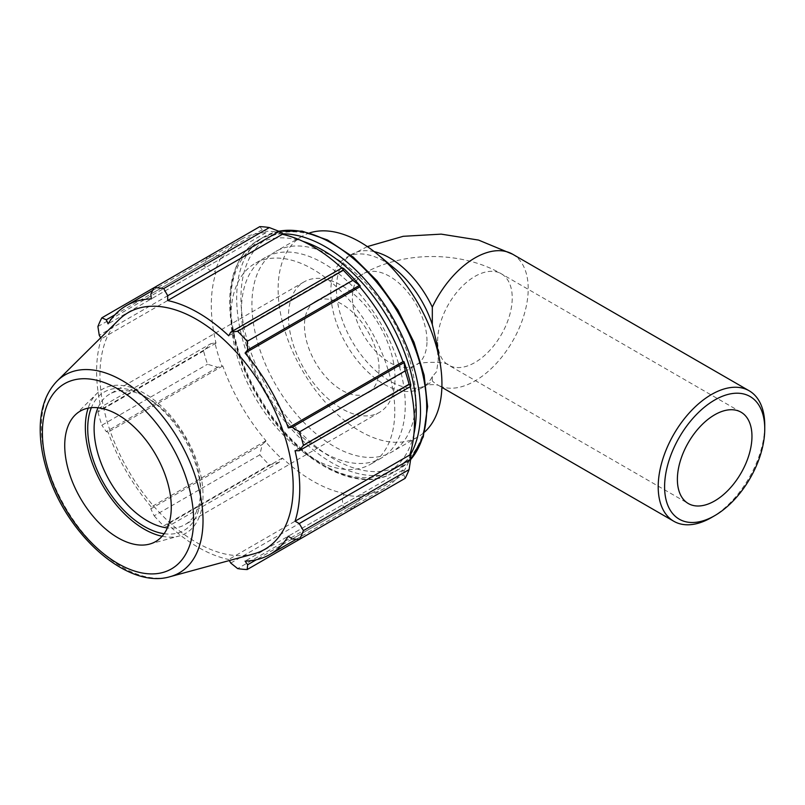 <?xml version="1.0" encoding="UTF-8"?>
<svg xmlns="http://www.w3.org/2000/svg" width="805" height="805" viewBox="0 0 805 805"><rect width="100%" height="100%" fill="white"/><g stroke="black" fill="none" stroke-linecap="round" stroke-linejoin="round"><path stroke-width="0.6" stroke-dasharray="4.03 3.02" d="M432.315 376.619L432.315 380.966A75.338 43.5 -120 0 1 427.364 384.699L421.719 387.96A75.338 43.5 -120 0 0 432.315 376.619L436.592 371.648L438.282 359.805L436.652 342.89M395.517 269.252A75.338 43.5 -120 0 0 346.381 257.459A75.338 43.5 -120 0 0 346.381 344.46A75.338 43.5 -120 0 0 421.719 387.96M309.714 232.897A115.84 66.875 -120 0 0 302.106 236.268A115.84 66.875 -120 0 0 302.106 370.018A115.84 66.875 -120 0 0 417.946 436.904A115.84 66.875 -120 0 0 424.658 431.993M282.002 232.927A145.182 83.821 -120 0 0 265.469 231.287L262.279 229.727L259.804 226.628M341.783 268.055A143.642 82.935 60 0 1 343.413 269.584L343.745 268.568M410.781 384.679L409.745 384.458A143.642 82.935 60 0 1 410.248 386.642M405.136 478.341L403.687 474.658L403.939 471.116A145.182 83.821 -120 0 0 410.781 455.972M403.939 471.116L402.963 469.969A143.642 82.935 60 0 1 384.689 488.202A143.642 82.935 60 0 1 359.775 494.914L360.278 496.323L359.1 500.398L352.842 508.539A154.449 89.174 60 0 1 343.302 507.593L342.216 498.728L343.745 494.683A145.182 83.821 -120 0 0 360.278 496.323M343.745 494.683L343.413 493.294A143.642 82.935 60 0 1 282.334 458.025L279.164 462.322L269.343 464.898A154.449 89.174 60 0 1 259.804 454.835L262.279 444.501L265.469 441.583A145.182 83.821 -120 0 0 282.002 459.041M265.469 441.583L265.972 440.758A143.642 82.935 60 0 1 222.784 365.943L217.692 367.271L207.509 364.252A154.449 89.174 60 0 1 203.564 350.96L210.699 343.735L214.965 342.92A145.182 83.821 -120 0 0 221.818 365.963M214.965 342.92L216.012 343.141A143.642 82.935 60 0 1 216.012 272.613L214.965 271.627L210.699 270.933L203.564 265.559A154.449 89.174 60 0 1 207.509 256.825L217.692 255.467L221.818 256.493A145.182 83.821 -120 0 0 214.965 271.627M221.818 256.493L222.784 257.63A143.642 82.935 60 0 1 241.057 239.407A143.642 82.935 60 0 1 265.972 232.695L265.469 231.287M394.782 411.093A115.84 66.875 -120 0 0 344.218 294.519A115.84 66.875 -120 0 0 254.954 263.487A115.84 66.875 -120 0 0 254.954 397.247A115.84 66.875 -120 0 0 370.793 464.123A115.84 66.875 -120 0 0 394.782 411.093M114.874 314.836L217.692 255.467M222.784 257.63L108.091 323.851M207.509 256.825L154.157 287.627M216.012 343.141L101.319 409.363L99.257 408.075L210.699 343.735M203.564 350.96L97.908 411.959L99.257 408.075M265.972 440.758L151.29 506.969L150.837 508.841L262.279 444.501M259.804 454.835L154.157 515.824L150.837 508.841M230.773 563.067L342.216 498.728M343.413 493.294L228.731 559.505L229.324 560.542M343.302 507.593L237.646 568.592M292.245 538.998L403.687 474.658M402.963 469.969L288.281 536.19M409.745 384.458L295.053 450.679M164.129 533.715A79.866 46.106 -120 0 0 200.656 493.797A79.866 46.106 -120 0 0 144.196 395.99A79.866 46.106 -120 0 0 91.357 407.662M98.009 407.753A75.338 43.5 60 0 1 109.711 394.098A75.338 43.5 60 0 1 147.385 397.831A75.338 43.5 60 0 1 200.656 490.104L200.656 493.797M200.656 490.104A75.338 43.5 60 0 1 185.059 524.598A75.338 43.5 60 0 1 167.38 527.909M162.127 536.261A83.217 48.048 -120 0 0 179.072 536.05A83.217 48.048 -120 0 0 203.031 495.166A83.217 48.048 -120 0 0 162.55 407.239A83.217 48.048 -120 0 0 96.801 393.554A83.217 48.048 -120 0 0 88.148 408.125M395.024 377.887A75.338 43.5 -120 0 0 362.139 302.066A75.338 43.5 -120 0 0 304.079 281.881A75.338 43.5 -120 0 0 304.079 368.881A75.338 43.5 -120 0 0 379.417 412.381A75.338 43.5 -120 0 0 395.024 377.887M118.768 319.887A136.639 78.89 -120 0 0 128.257 470.392A136.639 78.89 -120 0 0 253.847 553.86M100.716 337.788L101.319 338.825A143.642 82.935 -120 0 0 101.319 409.363M97.908 411.959A154.449 89.174 -120 0 0 101.853 425.241L207.509 364.252M217.692 367.271L106.25 431.611L101.853 425.241M106.25 431.611L108.091 432.154A143.642 82.935 -120 0 0 151.29 506.969M154.157 515.824A154.449 89.174 -120 0 0 163.687 525.896L269.343 464.898M279.164 462.322L167.722 526.661L163.687 525.896M167.722 526.661L167.641 524.236A143.642 82.935 -120 0 0 228.731 559.505M359.1 500.398L256.292 559.757M359.775 494.914L245.082 561.125M282.334 458.025L167.641 524.236M222.784 365.943L108.091 432.154M210.699 270.933L99.257 335.272M97.908 326.558L203.564 265.559M216.012 272.613L101.319 338.825M262.279 229.727L150.837 294.067M265.972 232.695L151.29 298.917M343.413 269.584L228.731 335.796M405.257 405.046A115.84 66.875 -120 0 0 354.693 288.472A115.84 66.875 -120 0 0 265.439 257.439A115.84 66.875 -120 0 0 265.429 391.19A115.84 66.875 -120 0 0 381.268 458.075A115.84 66.875 -120 0 0 405.257 405.046M415.742 398.998A115.84 66.875 -120 0 0 365.178 282.424A115.84 66.875 -120 0 0 275.914 251.391A115.84 66.875 -120 0 0 275.914 385.142A115.84 66.875 -120 0 0 391.743 452.028A115.84 66.875 -120 0 0 415.742 398.998M379.044 368.66A52.738 30.449 -120 0 0 356.021 315.59A52.738 30.449 -120 0 0 315.379 301.462A52.738 30.449 -120 0 0 315.379 362.361A52.738 30.449 -120 0 0 368.116 392.81A52.738 30.449 -120 0 0 379.044 368.66M711.479 517.535A75.338 43.5 120 0 0 764.75 425.261M426.992 340.978A52.738 30.449 -120 0 0 403.969 287.908A52.738 30.449 -120 0 0 363.327 273.781A52.738 30.449 -120 0 0 363.327 334.679A52.738 30.449 -120 0 0 416.064 365.128A52.738 30.449 -120 0 0 426.992 340.978M437.648 340.978A52.738 30.449 -60 0 1 460.661 287.908A52.738 30.449 -60 0 1 501.304 273.781A52.738 30.449 -60 0 1 512.232 297.92A52.738 30.449 -60 0 1 489.209 350.99A52.738 30.449 -60 0 1 448.566 365.128A52.738 30.449 -60 0 1 437.648 340.978M374.265 251.663A75.338 43.5 -120 0 0 352.026 254.199A75.338 43.5 -120 0 0 352.026 341.199A75.338 43.5 -120 0 0 427.364 384.699L425.936 385.414C425.925 385.001 434.459 383.884 438.695 385.414L437.266 384.699A75.338 43.5 -60 0 1 432.315 380.966M512.604 254.199A75.338 43.5 -60 0 1 528.211 288.693A75.338 43.5 -60 0 1 495.327 364.514A75.338 43.5 -60 0 1 437.266 384.699L441.875 387.356M282.223 233.863A134.375 77.582 -120 0 0 258.294 240.152A134.375 77.582 -120 0 0 258.294 395.315A134.375 77.582 -120 0 0 392.669 472.897A134.375 77.582 -120 0 0 410.077 455.318M413.951 433.724A131.356 75.841 60 0 1 316.476 460.742A131.356 75.841 60 0 1 230.723 312.219A131.356 75.841 60 0 1 302.861 241.309M410.631 459.585A134.375 77.582 60 0 1 398.888 469.305A134.375 77.582 60 0 1 264.513 391.723A134.375 77.582 60 0 1 264.513 236.569A134.375 77.582 60 0 1 278.802 231.256M426.71 405.328A131.356 75.841 -120 0 0 287.385 232.011A131.356 75.841 -120 0 0 287.385 417.775A131.356 75.841 -120 0 0 426.71 405.328M57.135 380.986A114.28 65.98 -120 0 0 65.074 506.868A114.28 65.98 -120 0 0 170.117 576.682M315.379 301.462L363.327 273.781C403.114 250.768 461.527 250.768 501.304 273.781L741.043 412.19M368.116 392.81L416.064 365.128C416.527 361.445 448.103 361.445 448.566 365.128L688.305 503.538M367.332 246.602L346.381 257.459M147.385 397.831L144.196 395.99M304.079 281.881L109.711 394.098M379.417 412.381L185.059 524.598M278.631 231.186L264.513 236.569L258.294 240.152C232.534 257.449 224.193 289.126 233.259 335.182C238.733 359.845 248.886 383.643 263.718 406.575C299.47 462.835 358.195 494.149 392.669 472.897L398.888 469.305L410.6 459.776M384.689 488.202L296.361 539.199M241.057 239.407L152.719 290.414M302.106 236.268L275.914 251.391M417.946 436.904L391.743 452.028M265.439 257.439L254.954 263.487M381.268 458.075L370.793 464.123M149.579 544.089L179.072 536.05M75.096 415.078L96.801 393.554"/><path stroke-width="1.21" d="M374.265 251.663A75.338 43.5 -120 0 1 432.315 307.148L432.315 324.536A75.338 43.5 -120 0 0 395.517 269.252L377.646 254.39A115.84 66.875 -120 0 0 309.714 232.897M424.658 431.993A115.84 66.875 -120 0 0 441.935 383.874A115.84 66.875 -120 0 0 440.013 362.411A115.84 66.875 -120 0 0 377.646 254.39M432.315 324.536L436.652 342.89L440.013 362.411M269.343 227.574L163.687 288.572A154.449 89.174 -120 0 0 154.157 287.627L259.804 226.628A154.449 89.174 60 0 1 269.343 227.574L279.164 231.397L282.002 232.927L282.334 234.315A143.642 82.935 60 0 1 341.783 268.055M360.278 286.027A145.182 83.821 -120 0 0 343.745 268.568L342.216 267.803L343.302 270.279A154.449 89.174 60 0 1 352.842 280.341L360.278 286.027L359.775 286.852A143.642 82.935 60 0 1 402.963 361.666L403.939 361.636L405.136 370.924A154.449 89.174 60 0 1 409.081 384.216L410.681 386.39L410.781 384.679A145.182 83.821 -120 0 0 403.939 361.636M410.248 386.642A143.642 82.935 60 0 1 409.745 454.996L410.781 455.972L410.681 459.202L409.081 469.617A154.449 89.174 60 0 1 405.136 478.341L299.48 539.34L292.245 538.998L288.281 536.19A143.642 82.935 -120 0 1 270.007 554.414A143.642 82.935 -120 0 1 245.082 561.125L247.658 564.738L247.185 569.538L352.842 508.539M282.334 234.315L167.641 300.537L167.722 295.737L279.164 231.397M163.687 288.572L167.722 295.737M106.25 319.806L101.853 317.824L154.157 287.627L150.837 294.067L151.29 298.917A143.642 82.935 -120 0 0 126.365 305.618A143.642 82.935 -120 0 0 108.091 323.851L106.25 319.806L114.874 314.836M229.324 560.542L230.773 563.067L237.646 568.592A154.449 89.174 -120 0 0 247.185 569.538M409.745 454.996L295.053 521.207A143.642 82.935 -120 0 0 299.752 488.655A143.642 82.935 -120 0 0 295.053 450.679L299.239 450.73L410.681 386.39M409.081 384.216L303.435 445.215L299.239 450.73M359.775 286.852L245.082 353.063L247.658 349.964L359.1 285.634M352.842 280.341L247.185 341.34L247.658 349.964M91.357 407.662A79.866 46.106 -120 0 0 104.258 484.248A79.866 46.106 -120 0 0 164.129 533.715M167.38 527.909A75.338 43.5 60 0 1 109.711 481.098A75.338 43.5 60 0 1 98.009 407.753M88.148 408.125A83.217 48.048 -120 0 0 102.577 485.214A83.217 48.048 -120 0 0 162.127 536.261M410.681 459.202L299.239 523.542L303.435 530.616L409.081 469.617M299.239 523.542L295.053 521.207M170.117 576.682L253.847 553.86A136.639 78.89 -120 0 0 293.191 486.723A136.639 78.89 -120 0 0 226.718 342.356A136.639 78.89 -120 0 0 118.768 319.887L57.135 380.986C46.499 391.995 40.864 407.028 40.25 426.087C39.797 441.764 42.585 458.327 48.612 475.775C68.878 536.865 128.367 589.391 170.117 576.682A114.28 65.98 -120 0 0 203.021 520.533A114.28 65.98 -120 0 0 147.426 399.783A114.28 65.98 -120 0 0 57.135 380.986M303.435 445.215A154.449 89.174 -120 0 0 299.48 431.923L405.136 370.924M403.687 362.854L292.245 427.193L299.48 431.923M292.245 427.193L288.281 427.878A143.642 82.935 -120 0 0 245.082 353.063M247.185 341.34A154.449 89.174 -120 0 0 237.646 331.278L343.302 270.279M342.216 267.803L230.773 332.143L237.646 331.278M230.773 332.143L228.731 335.796A143.642 82.935 -120 0 0 167.641 300.537M101.853 317.824A154.449 89.174 -120 0 0 97.908 326.558L99.257 335.272L100.716 337.788M299.48 539.34A154.449 89.174 -120 0 0 303.435 530.616M256.292 559.757L247.658 564.738M402.963 361.666L288.281 427.878M171.274 507.07A75.338 43.5 -120 0 0 134.616 427.465A75.338 43.5 -120 0 0 75.096 415.078A75.338 43.5 -120 0 0 80.329 498.064A75.338 43.5 -120 0 0 149.579 544.089A75.338 43.5 -120 0 0 171.274 507.07M764.75 425.261A75.338 43.5 120 0 0 749.143 390.767A75.338 43.5 120 0 0 673.805 434.267A75.338 43.5 120 0 0 673.805 521.268A75.338 43.5 120 0 0 711.479 517.535L714.669 515.683A70.82 40.884 -60 0 1 664.598 486.773A70.82 40.884 -60 0 1 714.669 400.035A70.82 40.884 -60 0 1 764.75 428.944L764.75 425.261M764.75 428.944A70.82 40.884 -60 0 1 714.669 515.683M751.961 436.33A52.738 30.449 120 0 0 741.043 412.19A52.738 30.449 120 0 0 688.305 442.639A52.738 30.449 120 0 0 688.305 503.538A52.738 30.449 120 0 0 728.948 489.41A52.738 30.449 120 0 0 751.961 436.33M432.315 307.148A75.338 43.5 -60 0 1 512.604 254.199L749.143 390.767M410.077 455.318A134.375 77.582 -120 0 0 420.502 411.385A134.375 77.582 -120 0 0 282.223 233.863M302.861 241.309A131.356 75.841 60 0 1 416.235 411.385A131.356 75.841 60 0 1 413.951 433.724M278.802 231.256A134.375 77.582 60 0 1 376.428 281.961A134.375 77.582 60 0 1 426.71 407.793A134.375 77.582 60 0 1 410.631 459.585M193.592 519.96A106.914 61.723 60 0 1 80.198 530.092A106.914 61.723 60 0 1 80.198 378.893A106.914 61.723 60 0 1 193.592 519.96M367.332 246.602L403.225 236.308L441.21 234.134L478.542 240.081L512.604 254.199M278.631 231.186L302.117 231.126L327.524 239.991L353.133 257.016L377.173 280.955L397.962 310.076L414.001 342.266L424.134 375.211L427.596 406.565L423.289 436.823L410.6 459.776M296.361 539.199L270.007 554.414M152.719 290.414L126.365 305.618M441.875 387.356L673.805 521.268"/></g></svg>
